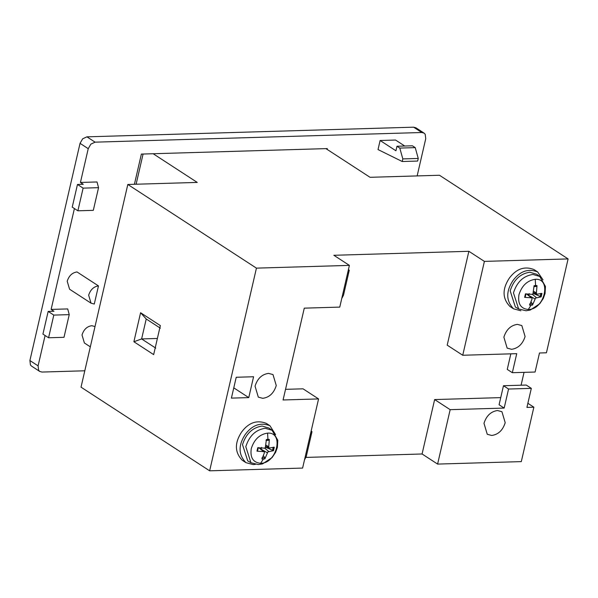 <?xml version="1.0" encoding="UTF-8"?>
<svg xmlns="http://www.w3.org/2000/svg" width="598" height="598" viewBox="0 0 598 598"><rect width="100%" height="100%" fill="white"/><g stroke="black" fill="none" stroke-linecap="round" stroke-linejoin="round"><path stroke-width="0.9" d="M265.512 447.506L266.872 447.805L267.231 446.654M266.872 447.805L273.495 450.683L267.904 451.879L264.862 458.868L264.802 457.784L263.397 455.669M261.565 447.416L261.079 449.173L267.343 452.783M266.379 440.487L268.861 440.225L269.347 439.44L268.734 446.736L268.876 447.663L269.534 447.992L268.876 447.663M269.534 447.992L274.295 447.222L273.495 450.683M258.941 447.82L263.591 451.61L256.968 451.176L257.768 447.708L264.391 448.149L265.295 447.775L266.402 439.53L267.911 439.328L267.59 433.116C284.327 431.801 276.979 463.629 260.623 463.293L263.352 459.062L261.917 458.958L264.391 452.865L264.316 451.983L263.591 451.61L264.316 451.983M256.968 451.176L257.544 450.944L256.968 451.176M262.126 426.053C252.558 427.48 246.017 433.685 242.511 444.65L247.714 460.871L250.951 462.755L258.351 464.579L262.574 463.876L272.09 457.56L275.611 452.312L277.39 447.394L277.793 440.263L272.075 430.283L269.04 428.078L262.126 426.053M255.421 464.377L253.231 464.594L245.928 462.65C238.363 454.779 238.146 445.375 245.262 434.432C252.289 425.006 260.519 422.106 269.945 425.731L275.566 434.589M274.213 447.244L272.509 450.929M269.945 425.731L266.274 423.347C256.841 419.721 248.619 422.622 241.592 432.048C234.476 442.983 234.693 452.394 242.257 460.266L245.928 462.65M255.047 386.166L258.314 397.132L262.776 398.32C269.384 397.393 273.884 393.133 276.261 385.538L272.994 374.572L268.532 373.384C261.917 374.311 257.424 378.571 255.047 386.166M248.768 397.61L231.404 398.119L236.225 377.263L253.582 376.747L248.768 397.61L233.773 387.855M209.644 470.82L302.603 468.07L318.57 398.926L283.078 399.972L304.277 308.149L339.769 307.103L341.757 298.484L343.514 295.173L349.269 270.229L347.513 273.548L349.396 265.385L256.437 268.136L209.644 470.82L81.022 387.153L127.815 184.468L256.437 268.136M285.538 389.335L303.036 388.82L318.57 398.926M311.139 431.098L311.999 431.659L306.243 456.595L304.487 459.914M310.242 434.97L311.999 431.659M90.328 346.84L84.393 342.983L82.016 335.007C83.742 329.483 87.016 326.381 91.823 325.708L95.015 326.538M155.734 348.118L141.614 338.939L146.226 318.988L160.339 328.167M140.59 312.732L133.892 341.75L153.656 354.607L160.354 325.589L140.59 312.732L146.226 318.988M157.379 338.468L141.614 338.939L133.892 341.75M153.148 153.731L197.25 182.42L127.815 184.468M533.177 293.685L534.537 293.984L534.896 292.833M534.537 293.984L541.16 296.862L535.569 298.058L532.526 305.047L532.467 303.963L531.061 301.848M529.23 293.596L528.744 295.352L535.008 298.955M534.044 286.666L536.526 286.397L537.011 285.62L536.399 292.915L536.541 293.842L537.198 294.171L536.541 293.842M537.198 294.171L541.96 293.401L541.16 296.862M526.606 293.999L531.256 297.789L524.633 297.348L525.433 293.887L532.056 294.321L532.96 293.947L534.066 285.702L535.576 285.508L535.255 279.296C551.991 277.973 544.643 309.809 528.288 309.472L531.017 305.242L529.581 305.137L532.056 299.045L531.981 298.163L531.256 297.789L531.981 298.163M524.633 297.348L525.208 297.124L524.633 297.348M529.791 272.232C520.223 273.66 513.682 279.857 510.176 290.83L515.379 307.051L518.615 308.934L526.016 310.758L530.239 310.056L539.755 303.739L543.276 298.492L545.055 293.566L545.458 286.442L539.74 276.455L536.705 274.258L529.791 272.232M520.895 310.773L513.592 308.83C506.035 300.958 505.811 291.555 512.927 280.611C519.954 271.186 528.184 268.285 537.609 271.911L543.036 279.886M541.878 293.424L540.173 297.109M537.609 271.911L533.939 269.526C524.506 265.901 516.283 268.801 509.257 278.227C502.141 289.163 502.357 298.574 509.922 306.445L513.592 308.83M503.875 337.152L507.149 348.118L511.604 349.307C518.182 348.328 522.682 344.067 525.089 336.524L521.822 325.559L517.36 324.37C510.782 325.349 506.289 329.618 503.875 337.152M349.396 265.385L333.863 255.286L468.869 251.295L447.199 345.158L462.732 355.257L516.732 353.665L512.337 372.704L507.254 369.4L510.841 353.837M512.337 372.704L535.09 372.031L539.486 352.992L546.43 352.783L568.1 258.919L484.395 261.393L462.732 355.257M468.869 251.295L484.395 261.393M483.984 423.309L487.258 434.275L491.713 435.464C498.328 434.537 502.821 430.268 505.198 422.681L501.931 411.716L497.476 410.527C490.891 411.506 486.398 415.767 483.984 423.309M531.323 388.356L508.562 389.029L503.479 385.725L526.24 385.052L531.323 388.356L526.928 407.402L533.865 407.193L521.307 461.611L437.601 464.085L422.076 453.979L305.81 457.418M508.562 389.029L504.166 408.075L450.167 409.667L437.601 464.085M503.479 385.725L499.083 404.771L504.166 408.075M527.87 403.299L533.865 407.193M568.1 258.919L439.478 175.259L370.05 177.307L325.955 148.625M524.05 372.36L521.082 385.202M450.167 409.667L434.634 399.569L422.076 453.979M434.634 399.569L500.735 397.618M348.41 269.668L349.269 270.229M341.757 298.484L347.513 273.548M327.113 149.38L327.3 148.588L141.382 154.082L134.408 184.274M136.112 184.221L143.086 154.03M399.8 148.08L402.82 158.911L418.249 158.455L415.229 147.624L399.8 148.08L396.975 146.248L412.411 145.792L415.229 147.624M418.249 158.455L417.651 161.056L402.222 161.512L378.026 149.56L380.119 140.493L395.928 150.778L396.975 146.248M404.741 146.017L395.547 140.037L380.119 140.493M402.82 158.911L402.222 161.512M98.468 285.904L94.282 304.046L91.038 303.179L88.661 295.203C90.418 289.716 93.684 286.621 98.468 285.904L77.007 271.948C72.223 272.658 68.957 275.76 67.2 281.239L69.577 289.215L91.038 303.179M77.471 184.461L83.257 184.289L80.431 182.45L97.018 181.964L98.55 187.675L83.122 188.131L77.471 184.461L72.238 207.132L77.882 210.802L83.122 188.131M98.55 187.675L93.31 210.346L77.882 210.802M67.709 308.927L69.233 314.638L64.001 337.309L48.573 337.765L42.929 334.095L48.161 311.423L53.947 311.252L51.122 309.413L67.709 308.927M69.233 314.638L53.805 315.094L48.573 337.765M53.805 315.094L48.161 311.423M413.614 127.18L421.807 132.509L424.072 133.115L415.887 127.785L413.614 127.18L86.912 136.837L82.659 138.811L80.042 143.341L29.9 360.542L30.446 364.982L31.567 366.126L39.752 371.448L42.024 372.053L84.804 370.79M39.752 371.448L38.631 370.312L38.085 365.864L45.097 335.508M74.406 208.545L51.122 309.413M80.042 143.341L88.235 148.67L80.431 182.45M88.235 148.67L90.851 144.133L95.097 142.16L421.807 132.509M424.072 133.115L425.193 134.251L425.739 138.699L417.142 175.917M273.256 447.147L272.486 450.503M264.802 457.784L261.946 457.874M258.321 447.588L257.544 450.944M265.998 440.307L268.861 440.225M266.028 440.3L267.463 440.106M266.013 445.159L268.734 446.736M268.734 451.46L264.652 448.119M263.352 459.062L264.862 458.868M269.347 439.44L267.911 439.328M250.951 462.755L245.8 446.684C249.276 435.83 255.75 429.685 265.228 428.273L272.075 430.283M267.59 433.116C259.629 434.305 254.187 439.463 251.272 448.582C249.986 457.657 253.104 462.56 260.623 463.293M540.921 293.326L540.151 296.683M532.467 303.963L529.611 304.046M525.986 293.768L525.208 297.124M535.128 286.285L536.526 286.397M533.678 291.338L536.399 292.915M536.399 297.64L532.317 294.298M531.017 305.242L532.526 305.047M537.011 285.62L535.576 285.508M518.615 308.934L513.465 292.863C516.941 282.002 523.414 275.865 532.893 274.452L539.74 276.455M535.255 279.296C527.294 280.484 521.852 285.635 518.937 294.762C517.651 303.836 520.768 308.74 528.288 309.472M29.9 360.542L38.085 365.864M86.912 136.837L95.097 142.16M265.856 446.332L269.16 447.924M259.525 447.865L264.159 451.804M257.551 450.997L258.321 447.655M533.521 292.512L536.825 294.104M527.189 294.044L531.824 297.983M525.216 297.176L525.986 293.835"/></g></svg>
